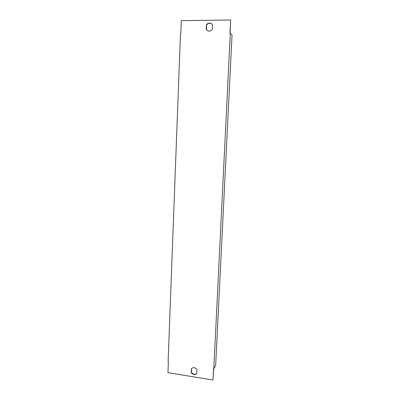 <?xml version="1.0" encoding="UTF-8"?>
<svg xmlns="http://www.w3.org/2000/svg" width="400" height="400" viewBox="0 0 400 400"><rect width="100%" height="100%" fill="white"/><g stroke="black" fill="none" stroke-linecap="round" stroke-linejoin="round"><path stroke-width="0.6" d="M230.15 33.385L230.64 20L181.275 20.65L180.785 33.72L180.49 33.72L168.11 361.53L168.375 361.575L167.955 372.685L212.96 380L213.515 368.66L213.795 368.7L230.29 33.385L232.045 35.03L215.65 365.545L213.795 368.7M230.64 20L229.98 33.385L230.29 33.385M212.245 29.495C210.625 31.295 208.865 31.585 206.97 30.365L206.225 29.545L206.435 24.735C208.115 22.875 209.915 22.615 211.84 23.955L212.465 24.67L212.245 29.495M196.76 373.595C194.84 375.085 193.005 374.79 191.25 372.71L191.43 368.625C193.345 367.125 195.18 367.415 196.945 369.5L196.76 373.595M212.96 380L213.67 368.68M211.93 24.04C210.025 22.795 208.255 23.08 206.63 24.9L206.42 29.7L207.065 30.44M191.625 368.43L191.45 372.415C193.075 374.405 194.85 374.76 196.765 373.485M191.25 372.71L191.45 372.415"/></g></svg>
